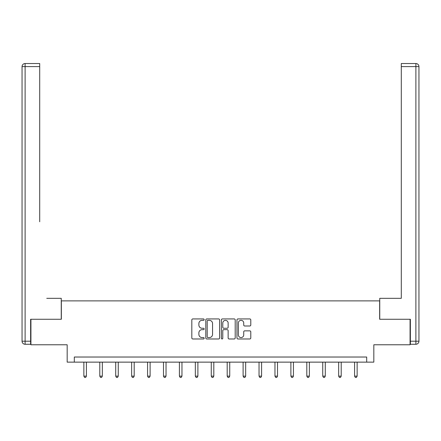 <?xml version="1.0" encoding="UTF-8"?>
<svg xmlns="http://www.w3.org/2000/svg" width="441" height="441" viewBox="0 0 441 441"><rect width="100%" height="100%" fill="white"/><g stroke="black" fill="none" stroke-linecap="round" stroke-linejoin="round"><path stroke-width="0.66" d="M204.166 319.637A0.7 0.7 0 0 0 203.466 318.931L192.822 318.931A1.003 1.003 0 0 0 191.818 319.934L191.818 337.971A1.003 1.003 0 0 0 192.822 338.975L203.466 338.975A0.7 0.7 0 0 0 204.166 338.275A0.7 0.7 0 0 0 203.466 337.569L202.088 337.569A3.208 3.208 0 0 1 198.88 334.366L198.88 332.861A3.208 3.208 0 0 1 202.088 329.653L203.466 329.653A0.7 0.7 0 0 0 204.166 328.953A0.7 0.7 0 0 0 203.466 328.253L202.088 328.253A3.208 3.208 0 0 1 198.88 325.045L198.88 323.545A3.208 3.208 0 0 1 202.088 320.337L203.466 320.337A0.7 0.7 0 0 0 204.166 319.637M249.782 325.998A1.003 1.003 0 0 0 250.786 324.995L250.786 319.934A1.003 1.003 0 0 0 249.782 318.931L237.958 318.931A1.003 1.003 0 0 0 236.96 319.934L236.96 337.971A1.003 1.003 0 0 0 237.958 338.975L249.782 338.975A1.003 1.003 0 0 0 250.786 337.971L250.786 331.858A1.003 1.003 0 0 0 249.782 330.855L244.722 330.855A1.003 1.003 0 0 0 243.724 331.858L243.724 334.89A2.679 2.679 0 0 1 241.04 337.569A2.679 2.679 0 0 1 238.361 334.89L238.361 323.016A2.679 2.679 0 0 1 241.04 320.337A2.679 2.679 0 0 1 243.724 323.016L243.724 324.995A1.003 1.003 0 0 0 244.722 325.998L249.782 325.998M366.686 362.133L373.83 362.133L373.83 344.774L410.069 344.774L410.069 319.256L379.646 319.256L379.646 300.878L61.354 300.878L61.354 319.256L30.931 319.256L30.931 344.774L67.17 344.774L67.17 362.133L366.686 362.133L366.686 357.028L74.314 357.028L74.314 362.133M219.624 319.934A1.003 1.003 0 0 0 218.62 318.931L206.796 318.931A1.003 1.003 0 0 0 205.798 319.934L205.798 337.971A1.003 1.003 0 0 0 206.796 338.975L218.62 338.975A1.003 1.003 0 0 0 219.624 337.971L219.624 319.934M222.38 318.931L234.204 318.931A1.003 1.003 0 0 1 235.202 319.934L235.202 337.971A1.003 1.003 0 0 1 234.204 338.975L229.144 338.975A1.003 1.003 0 0 1 228.14 337.971L228.14 330.656A1.003 1.003 0 0 0 227.137 329.653L223.78 329.653A1.003 1.003 0 0 0 222.782 330.656L222.782 338.275A0.7 0.7 0 0 1 222.077 338.975A0.7 0.7 0 0 1 221.376 338.275L221.376 319.934A1.003 1.003 0 0 1 222.38 318.931M207.898 320.337A0.7 0.7 0 0 0 207.198 321.037L207.198 336.869A0.7 0.7 0 0 0 207.898 337.569L209.354 337.569A3.208 3.208 0 0 0 212.556 334.366L212.556 323.545A3.208 3.208 0 0 0 209.354 320.337L207.898 320.337M228.14 323.066A2.679 2.679 0 0 0 225.461 320.387A2.679 2.679 0 0 0 222.782 323.066L222.782 327.25A1.003 1.003 0 0 0 223.78 328.253L227.137 328.253A1.003 1.003 0 0 0 228.14 327.25L228.14 323.066M83.862 362.133L83.862 376.134L86.414 376.134L86.414 362.133M86.414 376.134L85.648 377.463L84.628 377.463L83.862 376.134M61.249 319.256L61.249 298.331L46.752 298.331M39.712 66.597L25.115 66.597L25.115 63.537L39.712 63.537L39.712 221.768M25.115 344.267L25.115 341.202L22.05 341.202A3.065 3.065 0 0 0 25.115 344.267L30.627 344.267L25.115 344.267A3.065 3.065 0 0 1 22.05 341.202L22.05 66.597A3.065 3.065 0 0 1 25.115 63.537A3.065 3.065 0 0 0 22.05 66.597L25.115 66.597L25.115 341.202L30.627 341.202L30.627 319.256L30.931 319.256M30.627 341.202L30.627 344.267M394.248 298.331L401.288 298.331L401.288 63.537L415.885 63.537L407.82 63.537M379.751 319.256L379.751 298.331L401.288 298.331L401.288 221.768M410.373 341.202L418.95 341.202L418.95 66.597L418.95 341.202A3.065 3.065 0 0 1 415.885 344.267L410.373 344.267L410.373 319.256L410.069 319.256M415.885 63.537A3.065 3.065 0 0 1 418.95 66.597A3.065 3.065 0 0 0 415.885 63.537A3.065 3.065 0 0 1 418.95 66.597A3.065 3.065 0 0 0 415.885 63.537L415.885 66.597L401.288 66.597M99.787 362.133L99.787 376.134L102.34 376.134L102.34 362.133M102.34 376.134L101.573 377.463L100.554 377.463L99.787 376.134M115.713 362.133L115.713 376.134L118.265 376.134L118.265 362.133M118.265 376.134L117.499 377.463L116.479 377.463L115.713 376.134M131.639 362.133L131.639 376.134L134.191 376.134L134.191 362.133M134.191 376.134L133.425 377.463L132.405 377.463L131.639 376.134M147.564 362.133L147.564 376.134L150.111 376.134L150.111 362.133M150.111 376.134L149.35 377.463L148.325 377.463L147.564 376.134M163.484 362.133L163.484 376.134L166.036 376.134L166.036 362.133M166.036 376.134L165.27 377.463L164.25 377.463L163.484 376.134M179.41 362.133L179.41 376.134L181.962 376.134L181.962 362.133M181.962 376.134L181.196 377.463L180.176 377.463L179.41 376.134M195.335 362.133L195.335 376.134L197.888 376.134L197.888 362.133M197.888 376.134L197.121 377.463L196.102 377.463L195.335 376.134M211.261 362.133L211.261 376.134L213.813 376.134L213.813 362.133M213.813 376.134L213.047 377.463L212.027 377.463L211.261 376.134M227.187 362.133L227.187 376.134L229.739 376.134L229.739 362.133M229.739 376.134L228.973 377.463L227.953 377.463L227.187 376.134M243.112 362.133L243.112 376.134L245.665 376.134L245.665 362.133M245.665 376.134L244.898 377.463L243.879 377.463L243.112 376.134M259.038 362.133L259.038 376.134L261.59 376.134L261.59 362.133M261.59 376.134L260.824 377.463L259.804 377.463L259.038 376.134M274.964 362.133L274.964 376.134L277.516 376.134L277.516 362.133M277.516 376.134L276.75 377.463L275.73 377.463L274.964 376.134M290.889 362.133L290.889 376.134L293.436 376.134L293.436 362.133M293.436 376.134L292.675 377.463L291.65 377.463L290.889 376.134M306.809 362.133L306.809 376.134L309.362 376.134L309.362 362.133M309.362 376.134L308.595 377.463L307.575 377.463L306.809 376.134M322.735 362.133L322.735 376.134L325.287 376.134L325.287 362.133M325.287 376.134L324.521 377.463L323.501 377.463L322.735 376.134M338.66 362.133L338.66 376.134L341.213 376.134L341.213 362.133M341.213 376.134L340.446 377.463L339.427 377.463L338.66 376.134M354.586 362.133L354.586 376.134L357.138 376.134L357.138 362.133M357.138 376.134L356.372 377.463L355.352 377.463L354.586 376.134M415.885 344.267L415.885 66.597L418.95 66.597"/></g></svg>
